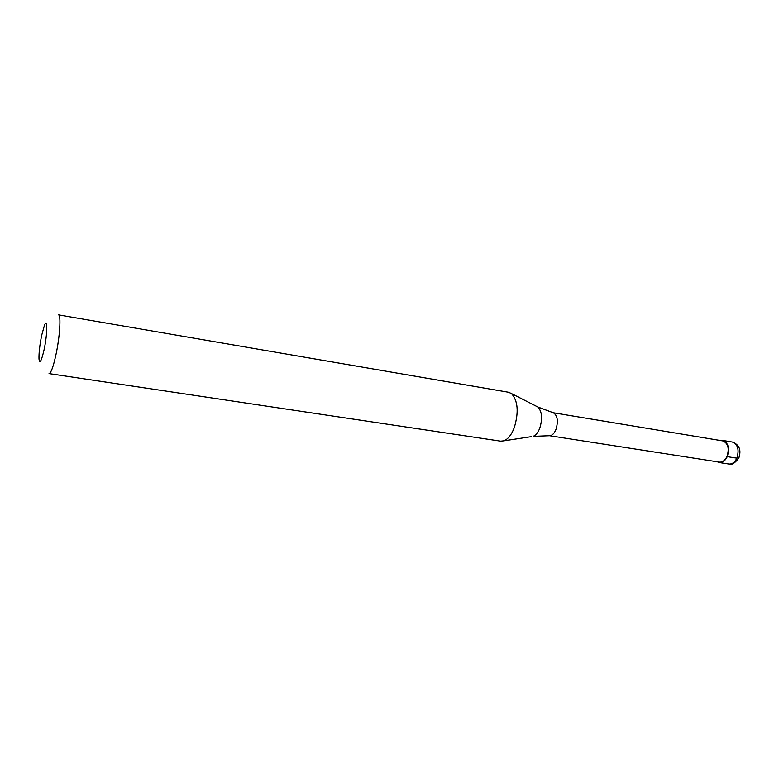<?xml version="1.0" encoding="UTF-8"?>
<svg xmlns="http://www.w3.org/2000/svg" width="779" height="779" viewBox="0 0 779 779"><rect width="100%" height="100%" fill="white"/><g stroke="black" fill="none" stroke-linecap="round" stroke-linejoin="round"><path stroke-width="1.17" d="M739.018 457.565L736.837 458.179L727.255 456.66C729.826 448.246 728.375 442.852 722.893 440.476L720.77 440.573M727.255 456.66C725.22 460.866 722.571 462.833 719.338 462.56L717.352 461.801M549.312 435.685L719.397 462.122C722.513 462.375 725.045 460.486 727.011 456.445C729.475 448.383 728.073 443.202 722.815 440.914L553.012 412.704M549.341 435.685L549.75 435.714C552.262 435.51 554.356 433.377 556.031 429.297C558.397 421.04 557.53 415.548 553.431 412.821L553.032 412.714M514.315 427.554C518.902 412.052 517.947 400.727 511.472 393.57L508.57 392.265L58.474 314.862C61.288 314.521 59.817 337.434 55.728 355.73C53.099 367.347 50.869 373.297 49.038 373.599L500.702 441.167L503.877 440.836C508.044 439.2 511.53 434.77 514.315 427.554M44.043 349.907C47.538 334.045 47.694 316.722 44.384 325.564L41.696 335.252C39.719 345.126 38.814 353.053 38.999 359.022C39.729 364.173 41.414 361.144 44.043 349.907M728.871 464.041C732.133 464.313 734.792 462.366 736.837 458.179C739.407 449.814 737.937 444.439 732.406 442.053C739.349 444.682 741.481 450.019 738.794 458.071C734.821 463.31 731.52 465.297 728.871 464.041L719.338 462.56M549.75 435.714L533.109 436.367C535.806 435.334 538.036 432.579 539.798 428.109C542.69 418.547 542.038 411.497 537.831 406.979L536.322 406.21M503.877 440.836L531.434 436.63M732.406 442.053L722.893 440.476M553.431 412.821L537.831 406.979L511.472 393.57"/></g></svg>
